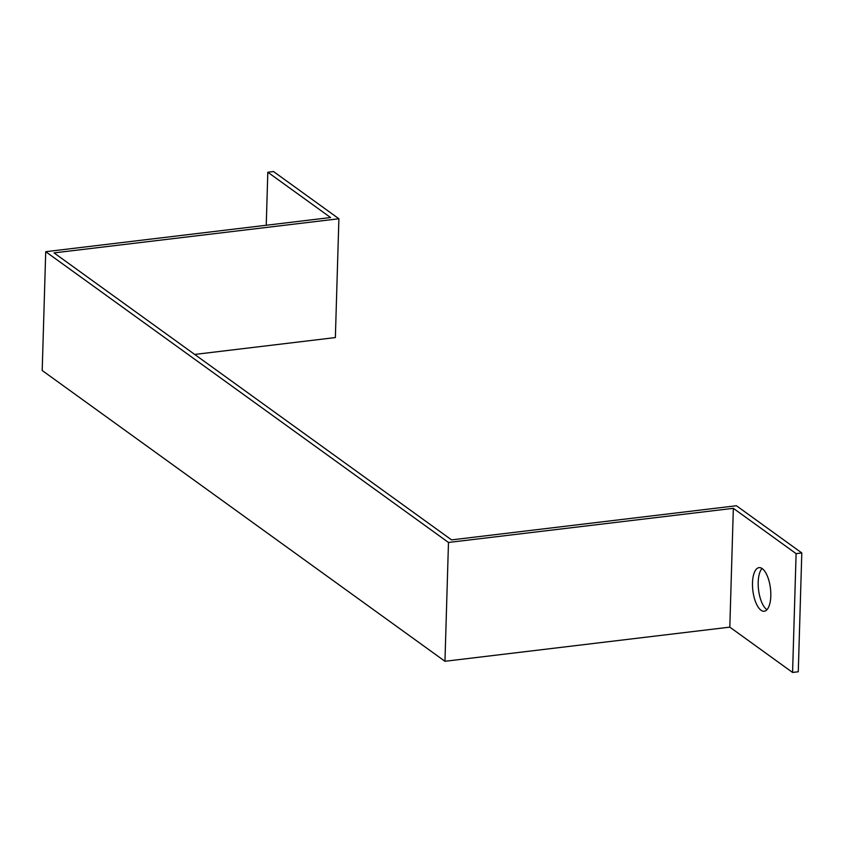 <?xml version="1.0" encoding="UTF-8"?>
<svg xmlns="http://www.w3.org/2000/svg" width="844" height="844" viewBox="0 0 844 844"><rect width="100%" height="100%" fill="white"/><g stroke="black" fill="none" stroke-linecap="round" stroke-linejoin="round"><path stroke-width="1.27" d="M194.69 354.438L335.363 337.568L338.898 218.754L273.509 171.543L267.812 172.229L330.584 217.541L45.724 251.691L42.2 370.505L444.957 661.285L729.807 627.134L792.579 672.457L796.103 553.632L733.341 508.32L729.807 627.134M45.724 251.691L448.481 542.46L444.957 661.285M792.579 672.457L798.276 671.771L801.8 552.947L736.422 505.746L451.561 539.886L54.037 252.894L338.898 218.754M267.812 172.229L266.24 225.253M448.481 542.46L733.341 508.32M752.5 582.835A21.944 8.862 83.2 0 1 759.041 567.643A21.944 8.862 83.2 0 1 770.445 588.384A21.944 8.862 83.2 0 1 764.263 611.235A21.944 8.862 83.2 0 1 752.5 582.835M796.103 553.632L801.8 552.947M762.026 568.476A21.944 8.862 -96.8 0 0 758.197 582.149A21.944 8.862 -96.8 0 0 766.964 609.716"/></g></svg>
